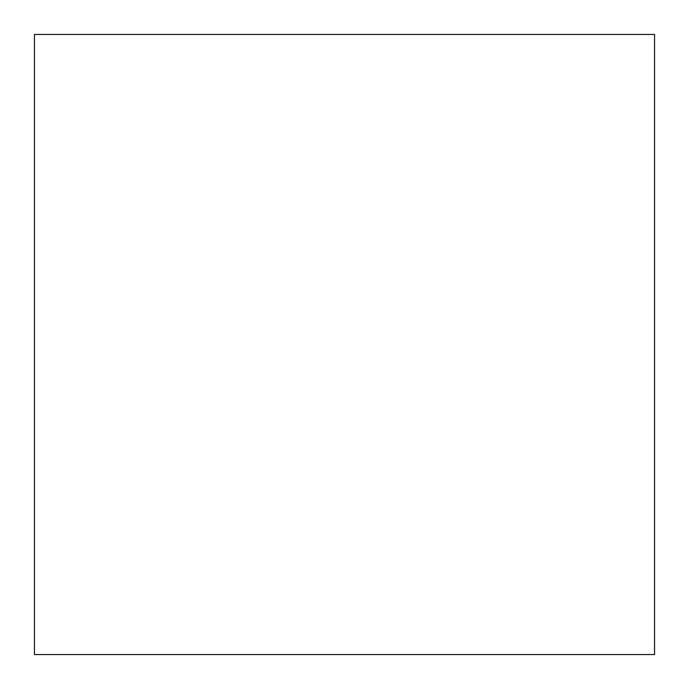 <?xml version="1.0" encoding="UTF-8"?>
<svg xmlns="http://www.w3.org/2000/svg" width="689" height="689" viewBox="0 0 689 689"><rect width="100%" height="100%" fill="white"/><g stroke="black" fill="none" stroke-linecap="round" stroke-linejoin="round"><path stroke-width="1.03" d="M654.55 654.55L654.55 34.45L34.45 34.45L34.45 654.55L654.55 654.55L654.55 34.45"/></g></svg>
